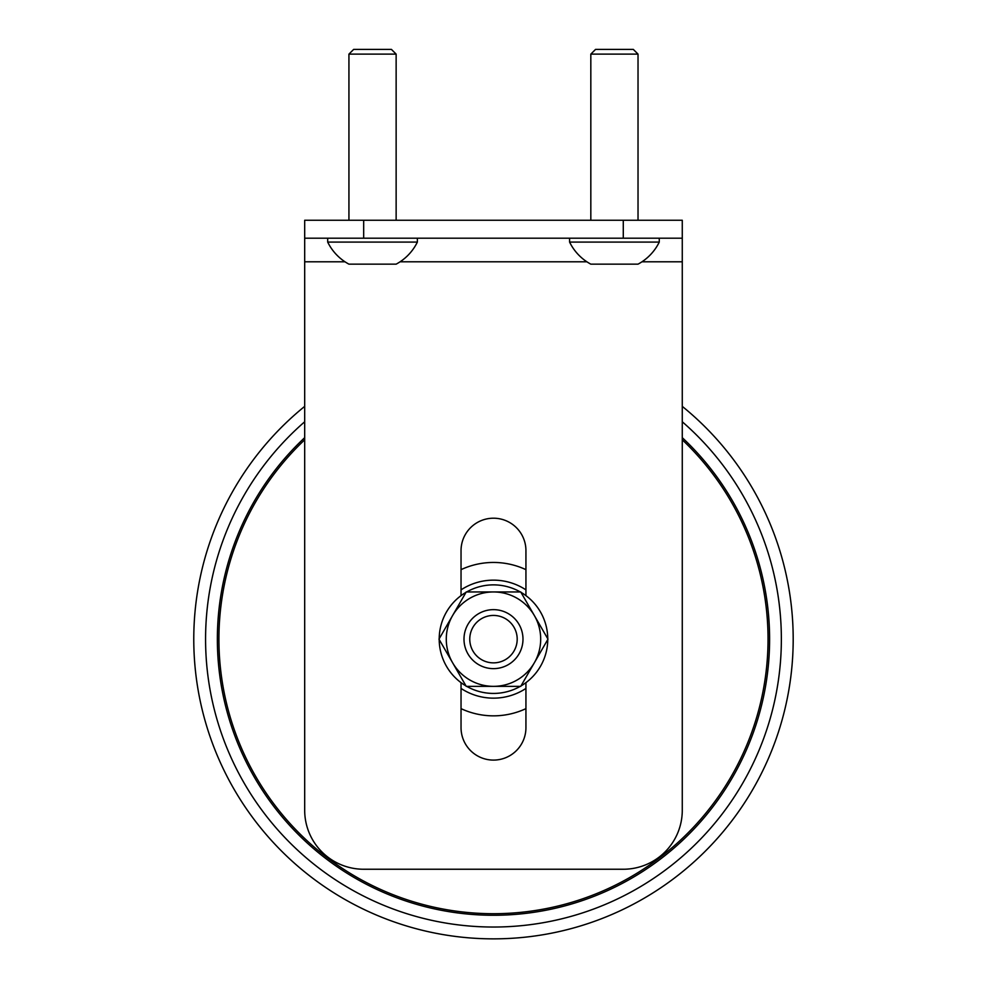 <?xml version="1.0" encoding="UTF-8"?>
<svg xmlns="http://www.w3.org/2000/svg" width="988" height="988" viewBox="0 0 988 988"><rect width="100%" height="100%" fill="white"/><g stroke="black" fill="none" stroke-linecap="round" stroke-linejoin="round"><path stroke-width="1.48" d="M522.985 639.15A29.504 29.504 0 0 1 478.735 664.689A29.504 29.504 0 0 1 478.735 613.597A29.504 29.504 0 0 1 522.985 639.15M517.193 639.15A23.712 23.712 0 0 1 481.625 659.688A23.712 23.712 0 0 1 481.625 618.611A23.712 23.712 0 0 1 517.193 639.15M525.937 708.643A76.694 76.694 0 0 1 461.038 708.643M461.038 569.656A76.694 76.694 0 0 1 525.937 569.656M525.937 688.426A58.996 58.996 0 0 1 461.038 688.426M461.038 589.873A58.996 58.996 0 0 1 525.937 589.873M682.276 437.672A276.109 276.109 0 0 1 383.69 892.497A276.109 276.109 0 0 1 304.687 437.672M682.276 439.796A274.565 274.565 0 0 1 384.974 891.361A274.565 274.565 0 0 1 304.687 439.796M682.276 421.777A287.916 287.916 0 0 1 374.032 901.105A287.916 287.916 0 0 1 304.687 421.777M682.276 406.377A299.71 299.71 0 0 1 364.56 909.713A299.71 299.71 0 0 1 304.687 406.377M493.481 591.948L466.237 591.948L452.603 615.549L438.981 639.15L452.603 662.75A47.202 47.202 0 0 1 493.481 591.948A47.202 47.202 0 0 1 534.36 615.549L520.738 591.948L493.481 591.948M547.982 639.15L534.36 615.549A47.202 47.202 0 0 1 534.36 662.75L547.982 639.15M520.738 686.351L534.36 662.75A47.202 47.202 0 0 1 452.603 662.75L466.237 686.351L520.738 686.351M439.327 639.742L439.203 639.742A54.278 54.278 0 0 0 466.015 685.956M439.327 638.557L439.203 638.557A54.278 54.278 0 0 1 466.015 592.331M466.682 591.948A54.278 54.278 0 0 1 520.281 591.948M520.96 592.331A54.278 54.278 0 0 1 547.76 638.767M547.76 639.532A54.278 54.278 0 0 1 520.96 685.956M520.281 686.351A54.278 54.278 0 0 1 466.682 686.351M461.038 595.641L461.038 550.649A32.443 32.443 0 0 1 493.481 518.206A32.443 32.443 0 0 1 525.937 550.649L525.937 595.641M525.937 682.659L525.937 727.65A32.443 32.443 0 0 1 493.481 760.093A32.443 32.443 0 0 1 461.038 727.65L461.038 682.659M682.276 220.262L682.276 238.194L682.276 220.262L623.28 220.262L623.28 238.194L304.687 238.194L304.687 220.262L304.687 261.795L344.985 261.795M623.28 220.262L304.687 220.262M641.978 261.795L682.276 261.795L682.276 810.246A58.996 58.996 0 0 1 623.28 869.242L363.683 869.242A58.996 58.996 0 0 1 304.687 810.246L304.687 261.795M682.276 261.795L682.276 238.194L623.28 238.194M590.824 54.118L638.026 54.118L633.308 49.4L595.554 49.4L590.824 54.118L590.824 220.262M659.268 238.194L659.268 242.085L569.594 242.085L569.594 238.194M659.268 242.085A49.906 49.906 0 0 1 638.026 264.154L590.824 264.154A49.906 49.906 0 0 1 569.594 242.085M348.937 54.118L396.139 54.118L391.421 49.4L353.655 49.4L348.937 54.118L348.937 220.262M417.368 238.194L417.368 242.085L327.695 242.085L327.695 238.194M417.368 242.085A49.906 49.906 0 0 1 396.139 264.154L348.937 264.154A49.906 49.906 0 0 1 327.695 242.085M400.078 261.795L586.884 261.795M363.683 238.194L363.683 220.262M638.026 54.118L638.026 220.262M396.139 54.118L396.139 220.262"/></g></svg>
